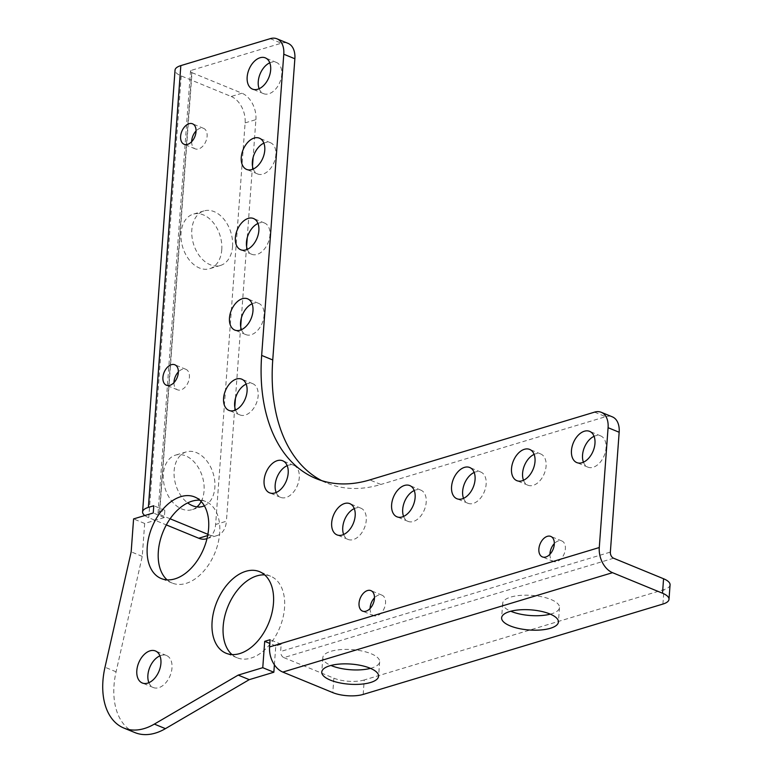 <?xml version="1.0" encoding="UTF-8"?>
<svg xmlns="http://www.w3.org/2000/svg" width="773" height="773" viewBox="0 0 773 773"><rect width="100%" height="100%" fill="white"/><g stroke="black" fill="none" stroke-linecap="round" stroke-linejoin="round"><path stroke-width="0.58" stroke-dasharray="3.87 2.9" d="M287.198 465.655A17.315 10.986 112.3 0 1 293.798 465.346A17.315 10.986 112.3 0 1 299.267 477.724A17.315 10.986 112.3 0 1 280.638 497.368A17.315 10.986 112.3 0 1 276.164 492.498M370.48 668.365A28.485 10.097 -175.8 0 0 371.6 668.046A28.485 10.097 -175.8 0 0 379.649 661.765A28.485 10.097 -175.8 0 0 362.286 651.069A28.485 10.097 -175.8 0 0 330.883 651.32A28.485 10.097 -175.8 0 0 322.834 657.591A28.485 10.097 -175.8 0 0 330.941 665.456M550.328 614.139A28.485 10.097 -175.8 0 0 551.439 613.83A28.485 10.097 -175.8 0 0 559.488 607.549A28.485 10.097 -175.8 0 0 542.124 596.843A28.485 10.097 -175.8 0 0 510.731 597.094A28.485 10.097 -175.8 0 0 502.682 603.375A28.485 10.097 -175.8 0 0 510.779 611.24M201.183 501.503A28.485 19.557 73.2 0 0 204.062 490.778A28.485 19.557 73.2 0 0 175.481 455.142A28.485 19.557 73.2 0 0 163.345 474.052A28.485 19.557 73.2 0 0 191.926 509.687A28.485 19.557 73.2 0 0 196.97 506.904M204.362 505.822A28.485 19.557 73.2 0 0 214.855 487.531A28.485 19.557 73.2 0 0 186.274 451.896A28.485 19.557 73.2 0 0 174.138 470.796A28.485 19.557 73.2 0 0 187.675 502.904M221.764 249.814A28.485 19.557 73.2 0 0 193.182 214.179A28.485 19.557 73.2 0 0 181.046 233.088A28.485 19.557 73.2 0 0 209.618 268.724A28.485 19.557 73.2 0 0 221.764 249.814M232.547 246.568A28.485 19.557 73.2 0 0 203.966 210.923A28.485 19.557 73.2 0 0 191.83 229.832A28.485 19.557 73.2 0 0 220.411 265.468A28.485 19.557 73.2 0 0 232.547 246.568M370.083 608.506A11.064 7.025 -67.7 0 0 373.62 615.666A11.064 7.025 -67.7 0 0 385.524 603.104A11.064 7.025 -67.7 0 0 382.026 595.191A11.064 7.025 -67.7 0 0 374.48 597.809M549.932 554.28A11.064 7.025 -67.7 0 0 553.458 561.449A11.064 7.025 -67.7 0 0 565.372 548.888A11.064 7.025 -67.7 0 0 561.874 540.974A11.064 7.025 -67.7 0 0 554.328 543.583M173.964 382.635A11.064 7.025 -67.7 0 0 177.5 389.805A11.064 7.025 -67.7 0 0 189.404 377.243A11.064 7.025 -67.7 0 0 185.907 369.33A11.064 7.025 -67.7 0 0 178.36 371.939M191.656 141.672A11.064 7.025 -67.7 0 0 195.192 148.841A11.064 7.025 -67.7 0 0 207.106 136.28A11.064 7.025 -67.7 0 0 203.608 128.366A11.064 7.025 -67.7 0 0 196.052 130.975M583.431 462.196A16.88 10.716 -67.7 0 0 587.876 467.143A16.88 10.716 -67.7 0 0 606.042 447.992A16.88 10.716 -67.7 0 0 600.708 435.914A16.88 10.716 -67.7 0 0 594.079 436.31M523.485 480.275A16.88 10.716 -67.7 0 0 527.93 485.222A16.88 10.716 -67.7 0 0 546.096 466.061A16.88 10.716 -67.7 0 0 540.762 453.993A16.88 10.716 -67.7 0 0 534.124 454.379M463.539 498.343A16.88 10.716 -67.7 0 0 467.984 503.291A16.88 10.716 -67.7 0 0 486.149 484.14A16.88 10.716 -67.7 0 0 480.816 472.061A16.88 10.716 -67.7 0 0 474.178 472.458M403.593 516.422A16.88 10.716 -67.7 0 0 408.038 521.369A16.88 10.716 -67.7 0 0 426.203 502.208A16.88 10.716 -67.7 0 0 420.87 490.14A16.88 10.716 -67.7 0 0 414.231 490.526M343.647 534.491A16.88 10.716 -67.7 0 0 348.092 539.438A16.88 10.716 -67.7 0 0 366.257 520.287A16.88 10.716 -67.7 0 0 360.923 508.209A16.88 10.716 -67.7 0 0 354.285 508.605M231.958 654.547A44.08 27.983 -67.7 0 0 237.118 657.775A44.08 27.983 -67.7 0 0 284.551 607.752A44.08 27.983 -67.7 0 0 270.627 576.223A44.08 27.983 -67.7 0 0 264.695 574.899M167.103 579.856A44.08 27.983 -67.7 0 0 172.253 583.074A44.08 27.983 -67.7 0 0 219.687 533.051A44.08 27.983 -67.7 0 0 205.763 501.532A44.08 27.983 -67.7 0 0 199.84 500.199M148.889 682.685A17.315 10.986 -67.7 0 0 153.363 687.555A17.315 10.986 -67.7 0 0 171.993 667.911A17.315 10.986 -67.7 0 0 166.524 655.523A17.315 10.986 -67.7 0 0 159.924 655.842M235.543 409.999A16.88 10.716 -67.7 0 0 239.988 414.946A16.88 10.716 -67.7 0 0 258.153 395.786A16.88 10.716 -67.7 0 0 252.819 383.717A16.88 10.716 -67.7 0 0 246.181 384.104M241.447 329.675A16.88 10.716 -67.7 0 0 245.891 334.622A16.88 10.716 -67.7 0 0 264.057 315.461A16.88 10.716 -67.7 0 0 258.723 303.393A16.88 10.716 -67.7 0 0 252.085 303.789M247.341 249.36A16.88 10.716 -67.7 0 0 251.785 254.298A16.88 10.716 -67.7 0 0 269.951 235.147A16.88 10.716 -67.7 0 0 264.617 223.068A16.88 10.716 -67.7 0 0 257.979 223.465M253.244 169.036A16.88 10.716 -67.7 0 0 257.68 173.983A16.88 10.716 -67.7 0 0 275.855 154.822A16.88 10.716 -67.7 0 0 270.521 142.754A16.88 10.716 -67.7 0 0 263.883 143.14M259.139 88.711A16.88 10.716 -67.7 0 0 263.583 93.659A16.88 10.716 -67.7 0 0 281.749 74.498A16.88 10.716 -67.7 0 0 276.415 62.429A16.88 10.716 -67.7 0 0 269.777 62.816M270.27 38.65L281.353 43.201L191.907 70.169L159.47 511.939L164.862 510.315L164.33 517.543L144.667 523.466L142.251 556.396L116.076 671.805A65.985 41.887 -67.7 0 0 114.018 685.39A65.985 41.887 -67.7 0 0 134.869 732.572M281.353 43.201A21.528 13.663 112.3 0 1 288.058 43.365M321.723 480.642A172.253 109.341 -67.7 0 0 327.163 483.154A172.253 109.341 -67.7 0 0 380.847 484.468L369.765 479.917M594.563 412.135L605.645 416.695L380.847 484.468M605.645 416.695A21.528 13.663 112.3 0 1 612.361 416.86M274.396 664.78L275.777 645.899L281.179 644.267L280.647 651.494L610.361 552.096M144.667 523.466L133.584 518.915M142.251 556.396L131.168 551.845M164.862 510.315L153.779 505.755M164.33 517.543L153.247 512.982M281.179 644.267L270.096 639.715M275.777 645.899L269.825 643.445M159.47 511.939A4.996 1.768 -175.8 0 0 158.059 513.04A4.996 1.768 -175.8 0 0 159.557 514.451L192.004 72.681A4.996 1.768 4.2 0 1 190.496 71.271A4.996 1.768 4.2 0 1 191.907 70.169M144.802 515.533A20.494 7.266 -175.8 0 0 148.774 517.707L166.34 524.925M192.004 72.681L241.988 93.224L231.195 96.48L181.211 75.938A20.494 7.266 4.2 0 1 175.036 70.13M207.666 535.563L209.551 534.993L207.889 534.317M170.118 518.789L159.557 514.451M231.195 96.48A21.528 14.784 -106.8 0 1 245.109 122.888L215.619 524.49A21.528 14.784 -106.8 0 1 206.449 538.781M209.551 534.993A21.528 14.784 73.2 0 0 217.232 535.525A21.528 14.784 73.2 0 0 226.412 521.234L215.619 524.49M245.109 122.888L255.902 119.631L253.129 157.421M252.491 166.118L247.234 237.736M246.587 246.442L241.331 318.061M240.693 326.766L235.436 398.385M234.789 407.081L226.412 521.234M255.902 119.631A21.528 14.784 73.2 0 0 241.988 93.224M613.588 558.222L283.875 657.62A4.996 3.43 -106.8 0 1 280.647 651.494M283.875 657.62L333.859 678.163L332.796 692.618M363.175 694.425L364.238 679.969L663.978 589.606L662.915 604.061M364.238 679.969A21.528 7.633 4.2 0 1 333.859 678.163M670.065 584.852A21.528 7.633 4.2 0 1 663.978 589.606M116.076 671.805L104.993 667.244M181.211 75.938L148.774 517.707M293.798 465.346L282.715 460.785M379.649 661.765L378.586 676.23M559.488 607.549L558.425 622.004M186.274 451.896L175.481 455.142M203.966 210.923L193.182 214.179M382.026 595.191L370.943 590.64M561.874 540.974L550.791 536.423M185.907 369.33L174.833 364.779M203.608 128.366L192.525 123.806M600.708 435.914L589.635 431.363M540.762 453.993L529.689 449.432M480.816 472.061L469.733 467.51M420.87 490.14L409.787 485.579M360.923 508.209L349.84 503.658M270.627 576.223L259.544 571.672M205.763 501.532L194.68 496.971M166.524 655.523L155.45 650.972M252.819 383.717L241.736 379.166M258.723 303.393L247.64 298.842M264.617 223.068L253.534 218.517M270.521 142.754L259.438 138.193M276.415 62.429L265.332 57.878M263.583 93.659L252.5 89.108M257.68 173.983L246.606 169.422M251.785 254.298L240.703 249.747M245.891 334.622L234.808 330.071M239.988 414.946L228.905 410.386M153.363 687.555L142.29 682.994M172.253 583.074L161.171 578.523M237.118 657.775L226.035 653.224M348.092 539.438L337.009 534.887M408.038 521.369L396.955 516.808M467.984 503.291L456.901 498.74M527.93 485.222L516.847 480.661M587.876 467.143L576.803 462.592M195.192 148.841L184.109 144.28M177.5 389.805L166.417 385.244M553.458 561.449L542.375 556.898M373.62 615.666L362.537 611.114M158.059 513.04L190.496 71.271M316.089 478.603L327.163 483.154M206.99 538.617L217.232 535.525M220.411 265.468L209.618 268.724M202.719 506.431L191.926 509.687M502.682 603.375L501.619 617.83M322.834 657.591L321.771 672.056M280.638 497.368L269.555 492.816"/><path stroke-width="1.16" d="M264.086 480.429A17.315 10.986 112.3 0 1 282.715 460.785A17.315 10.986 112.3 0 1 288.184 473.173A17.315 10.986 112.3 0 1 269.555 492.816A17.315 10.986 112.3 0 1 264.086 480.429M276.164 492.498A17.315 10.986 112.3 0 1 275.169 484.99A17.315 10.986 112.3 0 1 287.198 465.655M370.538 682.501A28.485 10.097 -175.8 0 0 378.586 676.23A28.485 10.097 -175.8 0 0 361.223 665.524A28.485 10.097 -175.8 0 0 329.82 665.775A28.485 10.097 -175.8 0 0 321.771 672.056A28.485 10.097 -175.8 0 0 339.134 682.752A28.485 10.097 -175.8 0 0 370.538 682.501M550.376 628.285A28.485 10.097 -175.8 0 0 558.425 622.004A28.485 10.097 -175.8 0 0 541.061 611.308A28.485 10.097 -175.8 0 0 509.668 611.549A28.485 10.097 -175.8 0 0 501.619 617.83A28.485 10.097 -175.8 0 0 518.983 628.536A28.485 10.097 -175.8 0 0 550.376 628.285M374.441 598.553A11.064 7.025 -67.7 0 0 370.943 590.64A11.064 7.025 -67.7 0 0 359.039 603.201A11.064 7.025 -67.7 0 0 362.537 611.114A11.064 7.025 -67.7 0 0 374.441 598.553M374.48 597.809A11.064 7.025 -67.7 0 0 370.122 607.752A11.064 7.025 -67.7 0 0 370.083 608.506M554.289 544.337A11.064 7.025 -67.7 0 0 550.791 536.423A11.064 7.025 -67.7 0 0 538.878 548.975A11.064 7.025 -67.7 0 0 542.375 556.898A11.064 7.025 -67.7 0 0 554.289 544.337M554.328 543.583A11.064 7.025 -67.7 0 0 549.961 553.536A11.064 7.025 -67.7 0 0 549.932 554.28M178.321 372.692A11.064 7.025 -67.7 0 0 174.833 364.779A11.064 7.025 -67.7 0 0 162.919 377.33A11.064 7.025 -67.7 0 0 166.417 385.244A11.064 7.025 -67.7 0 0 178.321 372.692M178.36 371.939A11.064 7.025 -67.7 0 0 174.002 381.891A11.064 7.025 -67.7 0 0 173.964 382.635M196.023 131.729A11.064 7.025 -67.7 0 0 192.525 123.806A11.064 7.025 -67.7 0 0 180.611 136.367A11.064 7.025 -67.7 0 0 184.109 144.28A11.064 7.025 -67.7 0 0 196.023 131.729M196.052 130.975A11.064 7.025 -67.7 0 0 191.694 140.918A11.064 7.025 -67.7 0 0 191.656 141.672M594.968 443.431A16.88 10.716 -67.7 0 0 589.635 431.363A16.88 10.716 -67.7 0 0 571.469 450.524A16.88 10.716 -67.7 0 0 576.803 462.592A16.88 10.716 -67.7 0 0 594.968 443.431M594.079 436.31A16.88 10.716 -67.7 0 0 582.542 455.075A16.88 10.716 -67.7 0 0 583.431 462.196M535.013 461.51A16.88 10.716 -67.7 0 0 529.689 449.432A16.88 10.716 -67.7 0 0 511.513 468.593A16.88 10.716 -67.7 0 0 516.847 480.661A16.88 10.716 -67.7 0 0 535.013 461.51M534.124 454.379A16.88 10.716 -67.7 0 0 522.596 473.144A16.88 10.716 -67.7 0 0 523.485 480.275M475.066 479.579A16.88 10.716 -67.7 0 0 469.733 467.51A16.88 10.716 -67.7 0 0 451.567 486.671A16.88 10.716 -67.7 0 0 456.901 498.74A16.88 10.716 -67.7 0 0 475.066 479.579M474.178 472.458A16.88 10.716 -67.7 0 0 462.65 491.222A16.88 10.716 -67.7 0 0 463.539 498.343M415.12 497.657A16.88 10.716 -67.7 0 0 409.787 485.579A16.88 10.716 -67.7 0 0 391.621 504.74A16.88 10.716 -67.7 0 0 396.955 516.808A16.88 10.716 -67.7 0 0 415.12 497.657M414.231 490.526A16.88 10.716 -67.7 0 0 402.704 509.291A16.88 10.716 -67.7 0 0 403.593 516.422M355.174 515.726A16.88 10.716 -67.7 0 0 349.84 503.658A16.88 10.716 -67.7 0 0 331.675 522.819A16.88 10.716 -67.7 0 0 337.009 534.887A16.88 10.716 -67.7 0 0 355.174 515.726M354.285 508.605A16.88 10.716 -67.7 0 0 342.758 527.37A16.88 10.716 -67.7 0 0 343.647 534.491M273.468 603.201A44.08 27.983 -67.7 0 0 259.544 571.672A44.08 27.983 -67.7 0 0 212.102 621.695A44.08 27.983 -67.7 0 0 226.035 653.224A44.08 27.983 -67.7 0 0 273.468 603.201M264.695 574.899A44.08 27.983 -67.7 0 0 223.184 626.246A44.08 27.983 -67.7 0 0 231.958 654.547M208.613 528.5A44.08 27.983 -67.7 0 0 194.68 496.971A44.08 27.983 -67.7 0 0 147.247 547.004A44.08 27.983 -67.7 0 0 161.171 578.523A44.08 27.983 -67.7 0 0 208.613 528.5M199.84 500.199A44.08 27.983 -67.7 0 0 158.33 551.555A44.08 27.983 -67.7 0 0 167.103 579.856M160.919 663.35A17.315 10.986 -67.7 0 0 155.45 650.972A17.315 10.986 -67.7 0 0 136.821 670.616A17.315 10.986 -67.7 0 0 142.29 682.994A17.315 10.986 -67.7 0 0 160.919 663.35M159.924 655.842A17.315 10.986 -67.7 0 0 147.894 675.167A17.315 10.986 -67.7 0 0 148.889 682.685M247.07 391.235A16.88 10.716 -67.7 0 0 241.736 379.166A16.88 10.716 -67.7 0 0 223.571 398.317A16.88 10.716 -67.7 0 0 228.905 410.386A16.88 10.716 -67.7 0 0 247.07 391.235M246.181 384.104A16.88 10.716 -67.7 0 0 234.654 402.868A16.88 10.716 -67.7 0 0 235.543 409.999M252.974 310.91A16.88 10.716 -67.7 0 0 247.64 298.842A16.88 10.716 -67.7 0 0 229.475 317.993A16.88 10.716 -67.7 0 0 234.808 330.071A16.88 10.716 -67.7 0 0 252.974 310.91M252.085 303.789A16.88 10.716 -67.7 0 0 240.558 322.554A16.88 10.716 -67.7 0 0 241.447 329.675M258.868 230.586A16.88 10.716 -67.7 0 0 253.534 218.517A16.88 10.716 -67.7 0 0 235.369 237.678A16.88 10.716 -67.7 0 0 240.703 249.747A16.88 10.716 -67.7 0 0 258.868 230.586M257.979 223.465A16.88 10.716 -67.7 0 0 246.452 242.229A16.88 10.716 -67.7 0 0 247.341 249.36M264.772 150.271A16.88 10.716 -67.7 0 0 259.438 138.193A16.88 10.716 -67.7 0 0 241.273 157.354A16.88 10.716 -67.7 0 0 246.606 169.422A16.88 10.716 -67.7 0 0 264.772 150.271M263.883 143.14A16.88 10.716 -67.7 0 0 252.346 161.905A16.88 10.716 -67.7 0 0 253.244 169.036M270.666 69.947A16.88 10.716 -67.7 0 0 265.332 57.878A16.88 10.716 -67.7 0 0 247.167 77.029A16.88 10.716 -67.7 0 0 252.5 89.108A16.88 10.716 -67.7 0 0 270.666 69.947M269.777 62.816A16.88 10.716 -67.7 0 0 258.25 81.59A16.88 10.716 -67.7 0 0 259.139 88.711M148.387 507.388L153.779 505.755L153.247 512.982L133.584 518.915L131.168 551.845L104.993 667.244A65.985 41.887 -67.7 0 0 102.935 680.829A65.985 41.887 -67.7 0 0 123.786 728.021A65.985 41.887 -67.7 0 0 154.349 724.098L238.19 675.1L262.762 667.688L264.704 641.339L270.096 639.715L269.564 646.943L599.278 547.535L608.08 427.701A21.528 13.663 -67.7 0 0 601.278 412.299A21.528 13.663 -67.7 0 0 594.563 412.135L369.765 479.917A172.253 109.341 112.3 0 1 316.089 478.603A172.253 109.341 112.3 0 1 261.661 355.416L283.778 54.216A21.528 13.663 -67.7 0 0 276.976 38.814A21.528 13.663 -67.7 0 0 270.27 38.65L180.824 65.618L148.387 507.388A20.494 7.266 -175.8 0 0 142.59 511.9A20.494 7.266 -175.8 0 0 144.802 515.533M276.976 38.814L288.058 43.365A21.528 13.663 112.3 0 1 294.861 58.767L283.778 54.216M261.661 355.416L272.743 359.967L294.861 58.767M272.743 359.967A172.253 109.341 -67.7 0 0 321.723 480.642M601.278 412.299L612.361 416.86A21.528 13.663 112.3 0 1 619.163 432.252L608.08 427.701M269.564 646.943A20.494 14.078 -106.8 0 0 282.812 672.085L332.796 692.618A21.528 7.633 -175.8 0 0 363.175 694.425L662.915 604.061A21.528 7.633 -175.8 0 0 669.003 599.317A21.528 7.633 -175.8 0 0 662.509 593.22L663.572 578.755L613.588 558.222A4.996 3.43 73.2 0 1 610.361 552.096L619.163 432.252M123.786 728.021L134.869 732.572A65.985 41.887 -67.7 0 0 165.432 728.649L249.264 679.651L273.845 672.239L274.396 664.78M273.845 672.239L262.762 667.688M249.264 679.651L238.19 675.1M269.825 643.445L264.704 641.339M142.59 511.9L175.036 70.13A20.494 7.266 4.2 0 1 180.824 65.618M206.99 538.617L206.449 538.781A21.528 14.784 -106.8 0 1 198.758 538.25L166.34 524.925M207.889 534.317L170.118 518.789M196.97 506.904A28.485 19.557 73.2 0 0 201.183 501.503M187.675 502.904A28.485 19.557 73.2 0 0 202.719 506.431A28.485 19.557 73.2 0 0 204.362 505.822M253.129 157.421L252.491 166.118M247.234 237.736L246.587 246.442M241.331 318.061L240.693 326.766M235.436 398.385L234.789 407.081M599.278 547.535A20.494 14.078 73.2 0 0 612.525 572.677L662.509 593.22M330.941 665.456A28.485 10.097 -175.8 0 0 370.48 668.365M510.779 611.24A28.485 10.097 -175.8 0 0 550.328 614.139M663.572 578.755A21.528 7.633 4.2 0 1 670.065 584.852L669.003 599.317M165.432 728.649L154.349 724.098M198.758 538.25L207.666 535.563M282.812 672.085L612.525 572.677"/></g></svg>
